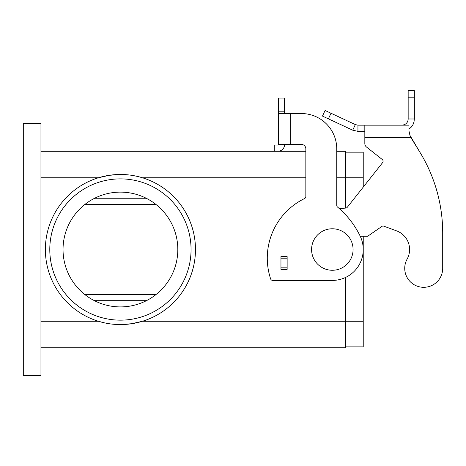 <?xml version="1.0" encoding="UTF-8"?>
<svg xmlns="http://www.w3.org/2000/svg" width="466" height="466" viewBox="0 0 466 466"><rect width="100%" height="100%" fill="white"/><g stroke="black" fill="none" stroke-linecap="round" stroke-linejoin="round"><path stroke-width="0.7" d="M408.164 97.208L408.164 118.987L414.35 118.987L414.35 90.66L408.164 90.66L408.164 97.208L414.35 97.208M278.4 111.828L284.58 111.828L284.58 98.093L278.4 98.093L278.4 144.611A0.443 0.443 0 0 1 277.957 145.054L274.258 145.054L274.258 151.234L277.957 151.234A6.623 6.623 0 0 0 284.58 144.611L284.58 144.448M284.58 111.828L284.58 113.547M287.138 269.383L280.957 269.383L280.957 256.58L287.138 256.58L287.138 269.383M40.961 347.747L345.574 347.747L345.574 321.26L142.468 321.26L131.569 323.736L120.426 324.569A75.049 75.049 0 0 1 45.371 249.52A75.049 75.049 0 0 1 120.426 174.47A75.049 75.049 0 0 1 195.475 249.52A75.049 75.049 0 0 1 120.426 324.569L111.724 324.062M40.961 177.779L98.378 177.779L109.277 175.298L120.426 174.47M104.326 322.822L98.378 321.26L40.961 321.26M49.786 249.52A70.634 70.634 0 0 1 120.426 178.88A70.634 70.634 0 0 1 191.06 249.52A70.634 70.634 0 0 1 120.426 320.154A70.634 70.634 0 0 1 49.786 249.52M63.032 249.52A57.394 57.394 0 0 0 120.426 306.908A57.394 57.394 0 0 0 177.814 249.52A57.394 57.394 0 0 0 120.426 192.126A57.394 57.394 0 0 0 63.032 249.52M277.957 145.054A0.443 0.443 0 0 0 278.307 144.879L278.4 144.611M278.4 113.547L301.426 113.547A35.317 35.317 0 0 1 336.749 148.864L336.749 205.372A2.208 2.208 0 0 0 337.535 207.061A88.295 88.295 0 0 1 360.107 235.977A30.902 30.902 0 0 1 332.334 280.421L272.732 280.421A2.208 2.208 0 0 1 270.635 278.907A66.219 66.219 0 0 1 304.601 198.528A2.208 2.208 0 0 0 305.842 196.541L305.842 148.864A4.415 4.415 0 0 0 301.426 144.448L278.4 144.448M132.123 175.385L137.068 176.334M139.241 176.864L142.468 177.779L305.842 177.779M345.574 208.086L345.574 151.293L336.749 151.293M40.961 151.293L305.842 151.293M363.235 236.274L363.235 321.26L345.574 321.26L345.574 277.439M84.847 204.487L155.999 204.487M155.999 294.553L84.847 294.553M276.466 151.234L277.957 151.234M311.585 249.52A20.749 20.749 0 0 0 332.334 270.268A20.749 20.749 0 0 0 353.082 249.52A20.749 20.749 0 0 0 332.334 228.771A20.749 20.749 0 0 0 311.585 249.52M363.235 321.26L363.235 346.861L345.574 346.861M363.235 187.105L363.235 152.172L345.574 152.172M40.961 375.34L40.961 123.7L23.3 123.7L23.3 375.34L40.961 375.34M305.842 148.864A4.415 4.415 0 0 0 301.426 144.448M290.761 144.448L290.761 113.547L301.426 113.547M383.868 226.179A2.208 2.208 0 0 0 381.846 226.435A2.208 2.208 0 0 1 383.868 226.179L396.607 230.88A19.869 19.869 0 0 1 407.103 259.137A18.984 18.984 0 0 0 418.969 286.707A18.984 18.984 0 0 0 442.7 268.329L442.7 233.006L442.7 268.329M364.826 137.534L410.896 137.534L419.936 152.283L409.952 135.396L408.973 130.94L408.973 125.168L364.826 125.168L364.826 143.563A4.415 4.415 0 0 0 366.503 147.029L382.266 159.494L366.503 147.029M382.627 162.593A2.208 2.208 0 0 0 382.266 159.494A2.208 2.208 0 0 1 382.627 162.593L347.31 207.242A2.208 2.208 0 0 1 345.766 208.075L339.353 208.634M357.94 125.168L357.94 131.348L352.715 130.195L355.331 124.591L357.94 125.168L364.826 125.168M364.826 131.348L357.94 131.348M352.715 130.195L322.466 116.086L325.082 110.483L355.331 124.591M408.164 118.987C408.024 121.789 406.661 123.729 404.074 124.806L401.983 125.168M408.973 130.94L409.952 135.396M360.253 236.274L367.651 236.274L381.846 226.435M442.7 233.006A154.514 154.514 0 0 0 419.936 152.283M408.973 129.187L411.525 126.857L413.062 124.474L414.024 121.807L414.35 118.987M287.138 267.175L280.957 267.175M336.749 177.779L363.235 177.779M147.186 198.749L93.66 198.749M147.186 300.29L93.66 300.29M287.138 258.787L280.957 258.787M364.01 125.168L364.01 131.348M331.011 113.25L328.396 118.853M404.074 124.806L404.203 125.168"/></g></svg>
